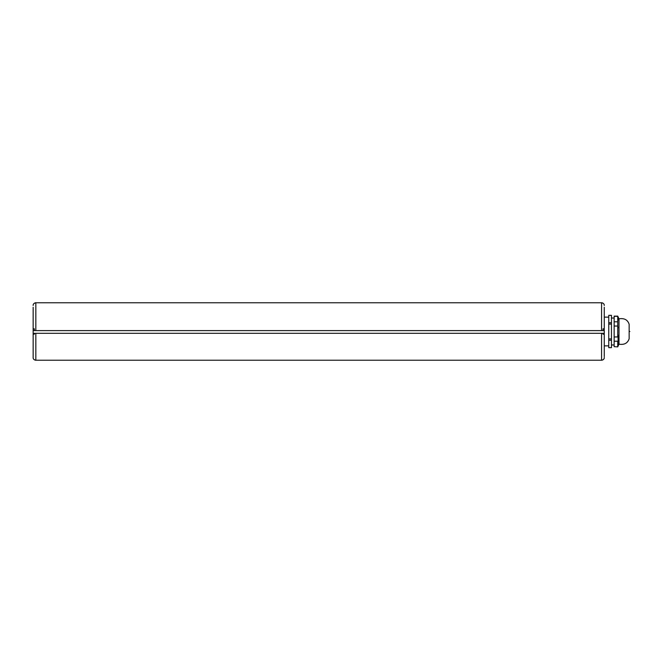 <?xml version="1.0" encoding="UTF-8"?>
<svg xmlns="http://www.w3.org/2000/svg" width="663" height="663" viewBox="0 0 663 663"><rect width="100%" height="100%" fill="white"/><g stroke="black" fill="none" stroke-linecap="round" stroke-linejoin="round"><path stroke-width="0.99" d="M604.266 307.251L604.266 330.605L603.057 330.605L603.057 328.807L604.266 328.807L603.057 328.807M608.758 317.129L604.266 317.129L604.266 308.154M604.266 330.605L604.266 356.644M604.266 305.461C604.333 304.052 603.429 303.148 601.573 302.767A2.693 2.693 0 0 1 602.435 302.908M603.123 303.256A2.693 2.693 0 0 1 603.645 303.737M603.993 304.284A2.693 2.693 0 0 1 604.109 304.557L604.109 304.557A2.693 2.693 0 0 1 604.2 304.872M33.15 307.251L33.15 328.807L34.352 328.807L34.352 330.605L603.057 330.605M33.216 304.872A2.693 2.693 0 0 1 33.415 304.284M34.982 360.092A2.693 2.693 0 0 0 35.843 360.233C33.987 359.852 33.084 358.948 33.15 357.539L33.15 328.807L34.352 328.807M33.15 357.539L33.15 356.644M33.15 334.193L34.352 334.193L33.15 334.193L33.15 354.846M33.772 303.737A2.693 2.693 0 0 1 34.294 303.256M34.982 302.908A2.693 2.693 0 0 1 35.843 302.767C33.987 303.148 33.084 304.052 33.15 305.461M604.2 358.128A2.693 2.693 0 0 1 603.993 358.716M603.645 359.263A2.693 2.693 0 0 1 603.123 359.744M602.435 360.092A2.693 2.693 0 0 1 601.573 360.233C603.429 359.852 604.333 358.948 604.266 357.539M33.772 359.263A2.693 2.693 0 0 0 33.838 359.338L33.838 359.338A2.693 2.693 0 0 0 34.294 359.744M601.573 360.233L35.843 360.233L35.843 333.298L601.573 333.298L601.573 360.233M33.216 358.128A2.693 2.693 0 0 0 33.415 358.716M34.352 334.193L34.352 333.298L35.843 333.298M601.573 330.605L601.573 302.767L35.843 302.767L35.843 330.605M603.057 334.193L604.266 334.193L603.057 334.193L603.057 333.298L601.573 333.298M604.266 333.298L603.057 333.298M34.352 333.298L33.15 333.298M34.352 330.605L33.15 330.605M604.266 345.871L608.758 345.871M608.758 347.661L611.452 347.661L608.758 347.644L608.758 315.339L611.452 315.356L611.452 324.091L608.758 324.091M618.148 344.826L618.198 344.014M618.14 342.986L617.999 335.088M608.758 340.243L611.452 340.243L611.452 324.091M608.758 338.909L611.452 338.909M608.758 322.757L611.452 322.757M618.148 319.939L618.198 319.135M618.14 318.099L617.734 316.135L618.993 318.828L618.993 344.172L617.734 346.865L614.145 346.674L614.145 316.135L617.734 316.135M611.452 347.644L611.452 340.243M614.145 344.967L611.452 344.967M614.145 318.033L611.452 318.033M617.734 346.865L614.145 346.674M614.145 336.953L617.734 336.953L617.734 321.787L614.145 321.787M614.145 341.213L617.734 341.213L617.734 346.674M614.145 326.047L617.734 326.047L617.999 327.912M614.145 316.326L617.734 316.326L617.734 321.787M618.993 318.828C624.306 317.983 627.695 319.815 629.154 324.315L629.154 338.685C627.695 343.185 624.306 345.017 618.993 344.172M629.154 331.5L629.85 331.5L629.154 331.5M608.758 315.339L611.452 315.339"/></g></svg>
